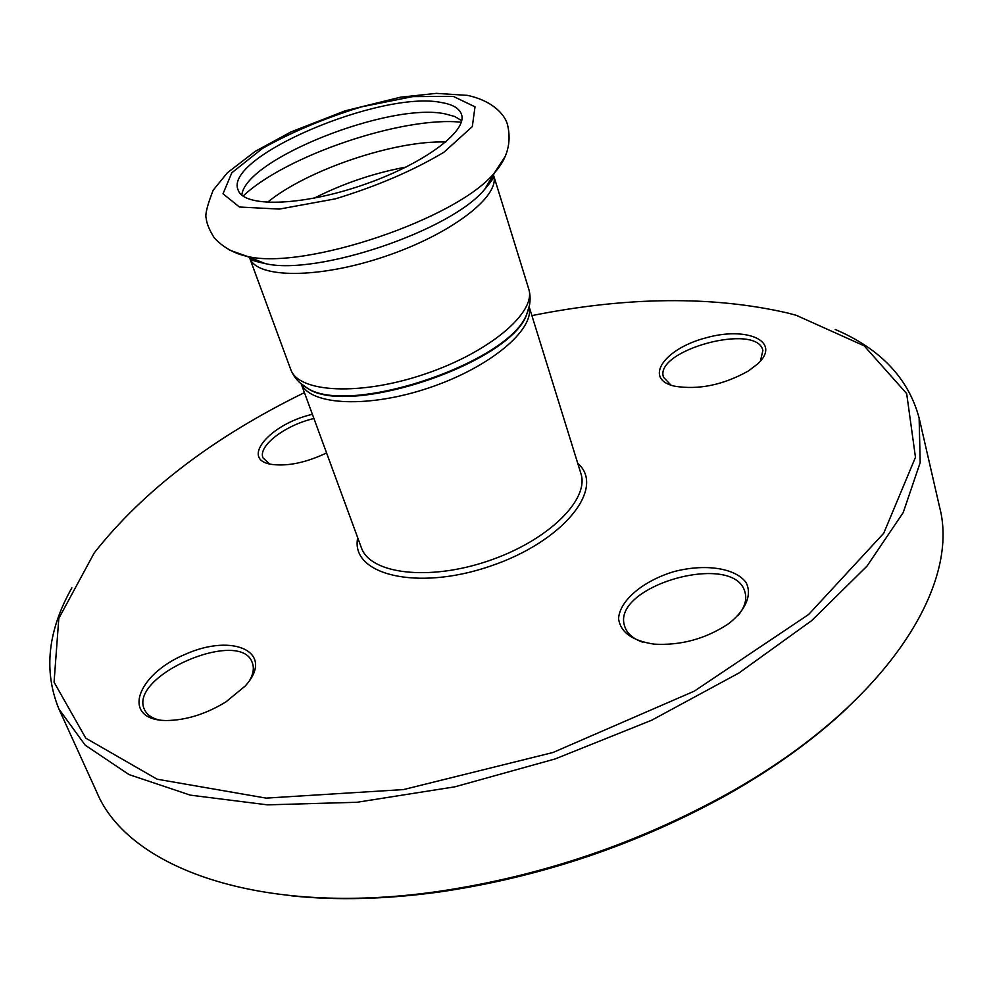 <?xml version="1.0" encoding="UTF-8"?>
<svg xmlns="http://www.w3.org/2000/svg" width="992" height="992" viewBox="0 0 992 992"><rect width="100%" height="100%" fill="white"/><g stroke="black" fill="none" stroke-linecap="round" stroke-linejoin="round"><path stroke-width="1.49" d="M529.17 306.813L580.853 473.358C589.905 499.509 547.919 540.938 488.176 560.976C428.556 581.337 370.041 573.934 361.348 547.658L301.246 383.954M357.728 537.8C349.953 574.517 416.578 591.443 489.974 566.271C563.568 541.694 606.224 487.766 577.741 463.326M531.898 315.605C627.08 296.571 712.33 295.703 787.648 313.001L796.266 315.307L864.206 345.848L906.676 393.601L915.467 457.324L883.723 533.262L808.654 614.47L694.301 691.151L553.003 752.494L403.508 789.582L266.092 798.114L157.12 779.204L85.783 738.16L54.064 682.198L58.801 618.462L94.215 552.928C143.394 490.581 213.466 437.137 304.42 392.609M727.483 624.452L729.814 622.753C746.294 609.324 752.159 594.295 746.046 582.515C735.258 567.746 704.432 563.468 673.58 571.727C643.039 580.952 619.578 600.631 618.562 618.636C620.434 632.276 632.239 640.77 653.988 644.13C680.376 645.656 704.878 639.096 727.483 624.452M312.393 414.309C269.725 423.968 239.258 459.953 272.031 464.442C287.94 466.426 306.119 462.594 326.579 452.972M748.588 370.872L757.962 363.692C781.671 341.533 747.472 326.033 705.92 337.85C664.156 348.688 643.052 378.907 674.362 386.148C698.529 390.129 723.28 385.032 748.588 370.872M225.854 701.952L245.198 686.03C275.751 652.5 233.752 632.524 185.318 654.286C136.127 674.585 120.578 720.031 166.185 720.527C185.876 720.341 205.766 714.153 225.854 701.952M291.45 895.826C336.338 900.587 385.553 899.322 439.072 892.056C541.458 877.077 637.856 844.452 728.277 794.158C775.223 767.436 815.077 738.544 847.838 707.494M642.853 642.246C633.094 638.798 627.068 633.578 624.786 626.597C609.708 586.123 735.345 550.275 745.091 592.559C746.988 599.701 744.707 607.29 738.271 615.338M158.931 719.956C151.54 718.034 146.717 714.562 144.472 709.54C127.869 675.986 240.634 627.39 252.266 662.656C254.262 667.74 253.419 673.63 249.736 680.338M269.588 463.946L263.016 457.92C257.647 446.078 285.299 425.047 313.931 418.525M671.038 385.194L663.524 377.295C653.629 350.325 757.305 322.152 762.885 350.523L760.38 361.187M919.125 417.979L939.536 506.887C960.653 585.404 886.55 704.605 729.628 792.596C638.141 843.46 540.615 876.469 437.05 891.622C258.949 917.042 127.683 867.355 96.77 792.149L58.974 709.119L85.213 745.19L129.072 774.603L190.328 795.138L267.356 804.847L357.07 802.268L454.906 786.817L555.185 758.93L651.781 720.18L738.891 673.035L811.729 620.583L867.033 566.085L903.204 512.566L920.192 462.57L919.125 417.979C908.436 378.336 880.462 348.824 835.227 329.468M71.87 587.847C47.69 630.701 43.388 671.125 58.974 709.119M241.825 195.114C245.074 159.129 389.496 102.027 444.986 113.844L454.844 116.535L461.677 120.702M441.415 102.523C452.724 104.42 459.432 108.388 461.503 114.415C467.827 131.564 422.108 165.081 361.125 185.603C300.204 206.336 243.536 207.477 238.142 190.018C222.878 157.046 381.436 89.999 441.415 102.523M301.394 384.09C310.93 405.542 369.21 408.233 429.524 387.674C489.924 367.362 534.589 329.84 529.133 306.999M528.959 307.47L526.74 314.352C510.917 362.762 349.73 417.322 307.756 388.48L301.816 384.363M300.378 383.16L307.012 387.922C349.147 416.876 511.116 362.055 526.988 313.46L529.368 305.66M249.848 258.416C257.387 278.628 319.288 278.826 385.094 256.42C450.988 234.248 500.042 196.49 493.743 175.857L528.674 288.771C536.908 311.947 489.874 352.222 424.911 374.046C360.046 396.168 298.22 392.733 290.668 369.322C293.694 377.109 299.138 383.309 307.012 387.922L302.176 384.735M504.94 156.81L494.413 172.906C457.3 218.686 304.817 270.295 247.516 256.469L229.388 250.071M453.294 96.385L475.007 106.814L472.304 126.616L443.932 152.247C413.032 170.686 376.811 186.223 335.296 198.871L279.384 209.089L239.419 207.018L223.014 193.787L231.818 172.782L262.471 148.428C291.797 131.986 324.818 118.122 361.534 106.851L412.784 96.596L453.294 96.385M494.983 172.224L484.679 189.323C451.248 230.553 316.832 276.049 265.236 263.599L246.661 256.271M314.154 198.177C343.306 183.408 373.947 173.042 406.075 167.065M267.381 202.405C306.664 170.004 394.915 140.132 445.792 142.017M243.065 196.081C285.584 155.707 402.975 115.965 461.28 122.214M728.277 794.158L729.628 792.596M439.072 892.056L437.05 891.622M528.674 288.771C531.018 296.782 530.447 305.015 526.988 313.46L528.897 307.991M249.823 258.391L290.668 369.322M493.607 176.192C494.5 176.861 491.524 181.238 484.679 189.323L494.413 172.906C507.21 158.708 511.636 142.836 507.668 125.302C505.957 116.982 495.169 101.358 467.443 95.381L436.381 93.36L400.545 97.191L345.055 110.856L290.83 131.998L255.242 151.354L227.391 172.757L213.181 190.191C207.241 205.418 204.922 214.805 206.2 218.376C206.658 223.411 209.324 229.896 214.222 237.82C223.088 247.368 234.186 253.58 247.516 256.469L265.236 263.599C254.882 261.342 249.848 259.668 250.158 258.59"/></g></svg>
